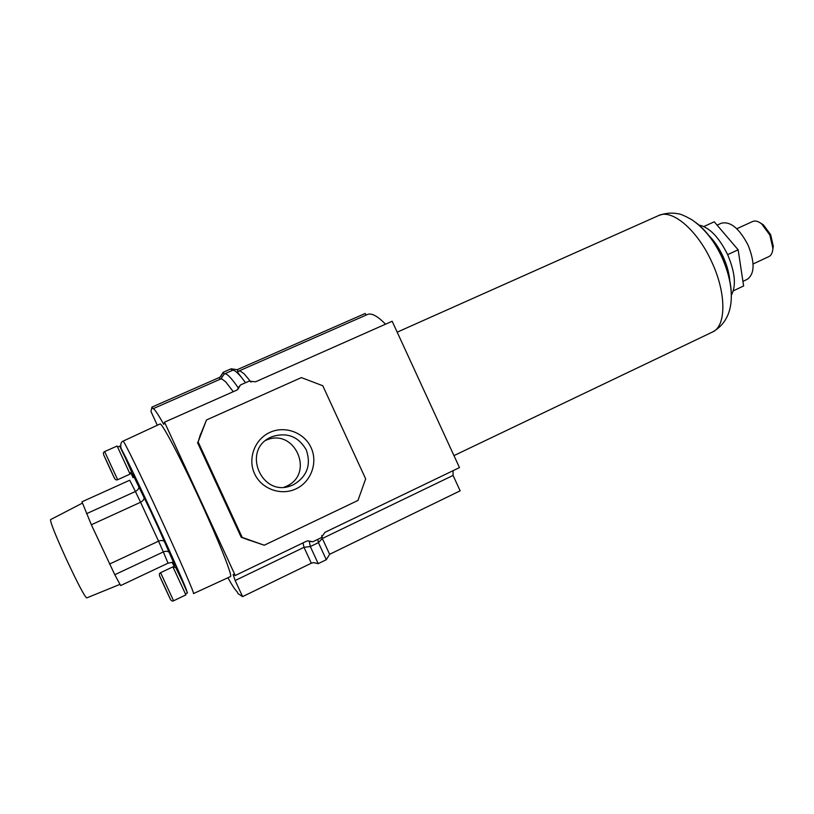 <?xml version="1.0" encoding="UTF-8"?>
<svg xmlns="http://www.w3.org/2000/svg" width="814" height="814" viewBox="0 0 814 814"><rect width="100%" height="100%" fill="white"/><g stroke="black" fill="none" stroke-linecap="round" stroke-linejoin="round"><path stroke-width="1.22" d="M296.011 488.858C281.003 496.062 261.477 489.021 254.579 473.748C247.446 458.577 254.751 439.133 269.973 432.366C285.083 425.366 304.273 432.57 311.08 447.639C318.101 462.596 311.131 481.878 296.011 488.858M271.428 436.904L270.329 437.444C241.555 450.63 261.721 497.578 291.066 485.724L293.478 484.737C307.122 476.495 311.386 464.855 306.257 449.827C298.158 436.172 286.548 431.858 271.428 436.904M284.279 487.148L286.152 486.365C315.354 474.033 294.77 427.096 265.944 440.272M235.266 575.498L306.166 541.381L307.865 540.822L312.81 541.768L321.123 537.759L325.04 532.295L459.483 467.602L392.165 321.255L255.657 381.766L248.962 381.196L240.517 384.941L237.739 389.54L236.487 390.262L164.509 422.161L235.266 575.498L233.109 574.409L235.165 580.514L242.592 596.621L237.993 593.61L237.078 591.625C235.561 590.557 232.499 585.927 227.889 577.757M242.592 596.621L311.314 563.207L313.451 562.586L318.203 563.654L326.292 559.717L318.427 542.643L322.334 538.481L453.072 475.427L453.093 470.675M326.292 559.717L329.629 554.303L460.154 490.822L453.072 475.427M251.078 382.132L244.18 373.85L240.354 371.103L238.634 371.123M385.531 324.196C377.503 316.005 371.479 312.769 367.45 314.499L238.675 371.103M231.959 370.594L231.135 368.803L237.169 369.688L365.242 313.451L366.015 315.13M157.316 425.254L150.987 411.528L151.913 407.112L153.073 408.72C154.111 408.313 157.651 413.512 163.716 424.328L164.509 422.161M153.073 408.72L220.808 378.958L222.171 379.1L225.753 381.959L233.272 391.687M264.245 545.227L242.185 537.393L198.117 441.88L206.471 419.983L301.384 377.594L322.782 385.744L365.659 478.866L357.977 500.437L264.245 545.227L249.867 540.333M200.793 433.974L206.471 419.983M235.165 580.514L303.998 547.323L310.327 546.55L318.427 542.643L317.786 539.367M151.913 407.112L219.22 377.564L220.024 379.293M198.117 441.88L200.682 433.72M242.185 537.393L241.209 537.26L197.517 442.562M249.939 540.486L241.209 537.26M231.135 368.803L223.199 372.283L220.757 376.597L219.22 377.564M220.146 377.055L223.199 372.283L224.104 374.247L224.562 373.84C226.689 373.117 231.227 377.757 238.187 387.759L237.627 389.621M220.838 378.937L224.104 374.247M224.562 373.84L232.509 370.35C233.974 369.637 237.057 372.09 241.748 377.706L245.523 382.722M238.187 387.759L240.517 384.941M313.451 562.586L318.203 563.654L310.327 546.55L309.249 541.381L312.81 541.768M308.058 540.781L309.249 541.381M729.904 281.939C729.385 273.982 727.136 265.578 723.147 256.725C718.966 247.741 713.949 240.415 708.099 234.737M731.298 295.309C736.375 286.029 735.154 272.476 727.645 254.65C718.925 237.098 709.32 227.218 698.829 225.01M772.761 249.745L773.3 246.225L770.624 234.625L763.42 224.847L760.398 222.965M753.082 263.97L768.884 256.593C771.367 255.342 772.69 252.554 772.873 248.219L769.82 235.012L761.629 223.881C758.21 221.215 755.229 220.411 752.665 221.489L736.812 228.734M742.928 281.369L747.221 279.355C754.72 273.952 755.005 262.546 748.086 245.136C739.305 228.337 730.372 221.032 721.296 223.229L717.083 225.142M733.322 290.832L743.63 285.979L738.145 249.796L714.244 221.805L703.856 226.516M727.645 254.65L738.145 249.796M174.868 565.588L165.079 542.368L143.925 496.571L132.316 473.473L154.711 519.454L174.888 565.526M117.654 479.711L130.077 474.104L117.135 446.031L104.66 451.567L117.654 479.711C116.117 480.433 114.835 479.456 113.828 476.78M173.585 600.793L185.877 594.892L172.904 566.849L160.592 572.68L173.585 600.793C172.069 601.556 170.798 600.59 169.78 597.903M129.701 473.066L131.675 472.171L125.651 458.486L119.668 446.113L117.684 446.998M185.5 593.844L187.464 592.907L182 580.514L175.407 566.88L173.453 567.816M199.42 499.013C218.824 540.934 233.069 576.953 230.443 576.587L193.488 593.589C194.933 594.495 179.548 559.035 160.185 517.134C140.669 474.837 123.301 439.407 123.067 441.147L159.971 424.023C161.386 421.733 179.925 456.654 199.42 499.013M162.159 581.522L167.928 593.935L162.159 581.522M106.359 460.724L111.905 472.741L106.359 460.724M114.784 574.725L120.645 585.561L168.04 563.176L163.329 551.933L114.784 574.725L91.351 524.765L81.96 501.811L129.721 480.229L135.409 491.493L86.579 513.685M329.629 554.303L322.334 538.481L321.784 535.541M237.169 369.688L237.993 371.469M311.314 563.207L303.998 547.323L303.032 542.887M731.257 298.779C731.918 286.477 728.845 272.659 722.038 257.356C714.753 241.931 706.125 230.413 696.153 222.792M711.853 262.139C697.506 230.057 671.916 208.577 658.638 215.547C665.476 213.024 672.028 212.454 678.286 213.838C680.148 213.807 684.605 215.73 691.646 219.587C704.161 228.174 714.275 240.771 721.977 257.387C734.625 285.816 737.067 318.416 712.443 332.041C726.23 326.475 726.627 293.651 711.853 262.139M109.259 467.114C116.29 482.234 116.168 481.878 108.893 466.035C101.872 450.915 101.994 451.271 109.259 467.114M164.672 587.067C172.049 602.95 172.293 603.378 165.405 588.359C158.008 572.466 157.763 572.028 164.672 587.067M172.12 562.26L174.542 567.297M186.782 591.137C187.312 590.588 172.843 557.682 155.159 519.413C137.505 481.155 121.601 448.3 120.614 447.863M130.789 472.578L133.069 477.716M138.736 485.866L138.736 485.866C139.357 488.074 138.248 489.957 135.409 491.493L140.578 502.258L91.351 524.765M165.059 542.338L165.059 542.338C163.767 540.394 161.599 540.008 158.557 541.178L140.578 502.258C143.447 500.702 144.566 498.819 143.936 496.601L143.936 496.601M82.285 503.174L50.539 519.637C50.285 522.283 55.678 535.734 66.728 559.981C77.91 583.821 84.564 596.469 86.701 597.924L119.821 584.421M169.78 553.103L169.78 553.103C168.488 551.159 166.341 550.773 163.329 551.933L158.557 541.178L109.514 564.071M284.737 487.108L291.066 485.724M267.674 439.011L270.329 437.444M238.695 371.092C238.126 372.293 235.358 369.546 241.748 377.706M712.443 332.041L453.968 455.606M658.638 215.547L397.181 332.163M763.42 224.847L761.629 223.881M773.3 246.225L772.873 248.219M121.123 448.585C119.709 442.653 122.609 441.107 123.067 441.147M160.592 572.68C159.056 573.432 158.974 575.04 160.348 577.492M104.66 451.567C103.093 452.238 103.002 453.825 104.385 456.339M171.968 562.393L168.04 563.176"/></g></svg>
